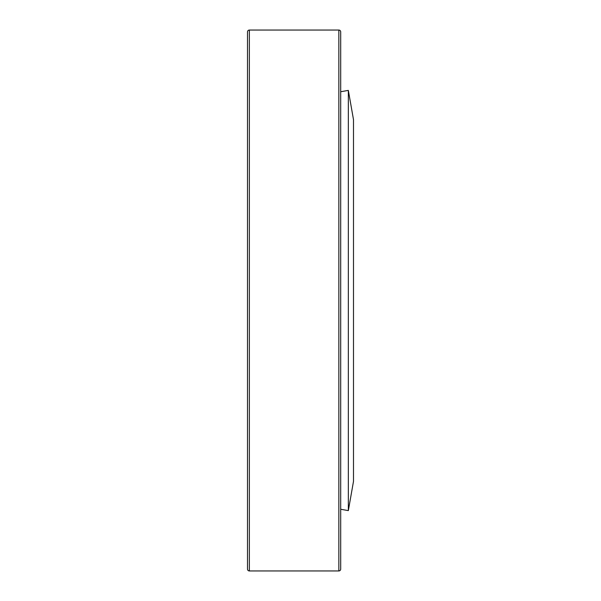 <?xml version="1.0" encoding="UTF-8"?>
<svg xmlns="http://www.w3.org/2000/svg" width="601" height="601" viewBox="0 0 601 601"><rect width="100%" height="100%" fill="white"/><g stroke="black" fill="none" stroke-linecap="round" stroke-linejoin="round"><path stroke-width="0.9" d="M348.34 510.61L353.493 481.371L353.493 119.629L348.34 90.39L348.34 510.61L348.34 90.39L340.699 91.735L348.34 90.39L353.493 119.629L353.493 481.371L348.34 510.61L340.699 509.265L348.34 510.61M340.699 35.534L340.699 75.734L340.699 35.534M249.362 570.95L249.362 30.05A1.856 1.856 0 0 0 247.507 31.906L247.507 569.094A1.856 1.856 0 0 0 249.362 570.95L338.844 570.95L338.844 30.05L249.362 30.05L249.362 570.95A1.856 1.856 0 0 1 247.507 569.094L247.507 31.906A1.856 1.856 0 0 1 249.362 30.05L338.844 30.05L338.844 570.95A1.856 1.856 0 0 0 340.699 569.094L340.699 31.906A1.856 1.856 0 0 0 338.844 30.05A1.856 1.856 0 0 1 340.699 31.906L340.699 569.094A1.856 1.856 0 0 1 338.844 570.95L249.362 570.95M340.699 198.165L340.699 157.965"/></g></svg>
